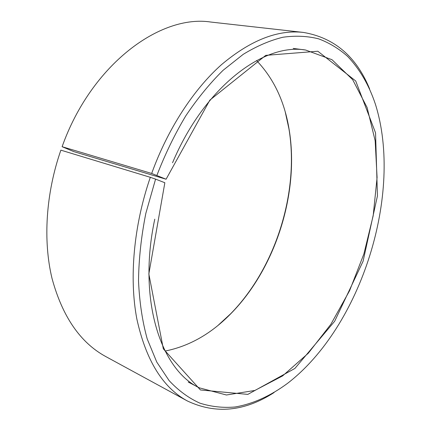 <?xml version="1.0" encoding="UTF-8"?>
<svg xmlns="http://www.w3.org/2000/svg" width="431" height="431" viewBox="0 0 431 431"><rect width="100%" height="100%" fill="white"/><g stroke="black" fill="none" stroke-linecap="round" stroke-linejoin="round"><path stroke-width="0.65" d="M165.089 351.06C189.403 346.217 211.47 333.61 231.285 313.229C275.856 267.732 299.599 192.328 289.131 129.499C284.562 101.441 273.701 78.469 256.547 60.566M73.793 151.615L166.08 179.226L151.674 173.456L62.107 146.707L73.793 151.615M154.777 219.18C137.397 300.035 160.973 369.906 199.289 387.825L226.437 394.995L254.834 390.464L282.596 375.918L308.289 353.237L330.884 324.252L349.611 290.65L363.872 254.004L373.176 215.796L377.082 177.529L375.169 140.824L367.099 107.513L352.677 79.687L331.999 59.704L305.638 50.028C263.971 42.766 204.617 86.529 172.545 162.756M156.911 175.342C165.105 154.147 174.733 134.316 185.788 115.842C197.484 98.446 209.924 83.258 223.113 70.28L243.219 54.338C256.768 46.074 270.032 40.369 283.022 37.222C295.682 35.487 307.594 36.037 318.757 38.882C329.397 42.901 339.025 48.746 347.639 56.418C359.804 69.219 369.065 85.166 375.417 104.259C403.384 193.244 361.447 326.439 287.547 383.353C270.781 395.728 253.002 403.971 235.024 406.999C223.059 408.028 211.368 406.756 199.962 403.184C188.853 398.212 178.585 390.707 169.162 380.659L156.782 362.099L147.208 338.901C142.343 321.305 139.445 301.937 138.513 280.796C138.804 258.918 141.249 236.425 145.845 213.313L155.575 179.134L164.847 182.739L148.84 273.949L163.322 348.851L200.437 389.963L247.82 394.392L294.874 368.467L334.671 321.246L363.096 261.208L377.443 195.895L375.541 132.845L355.704 80.958L317.83 51.235L265.765 55.357L209.854 100.127L166.08 179.226M155.575 179.134L150.317 177.313C133.583 225.919 129.084 278.2 136.853 319.026C145.958 360.332 162.783 387.636 187.329 400.949C215.667 414.358 244.576 411.562 274.068 392.56M369.647 88.991C356.356 56.52 334.262 37.664 303.359 32.422C277.796 29.491 250.508 40.234 221.512 64.639C193.584 89.465 167.858 128.68 151.674 173.456M150.317 177.313L60.873 150.155C45.778 193.562 42.938 240.719 52.016 278.404C62.414 316.629 80.317 342.672 105.724 356.534L187.329 400.949M303.359 32.422L211.028 22.073C160.44 14.083 91.356 64.381 62.107 146.707M218.199 325.243L230.774 313.644C275.619 267.866 299.48 192.081 288.948 128.869L285.284 112.157M188.185 382.022L199.289 387.825M293.215 48.423L305.638 50.028M289.131 129.499L288.948 128.869M231.285 313.229L230.774 313.644"/></g></svg>
